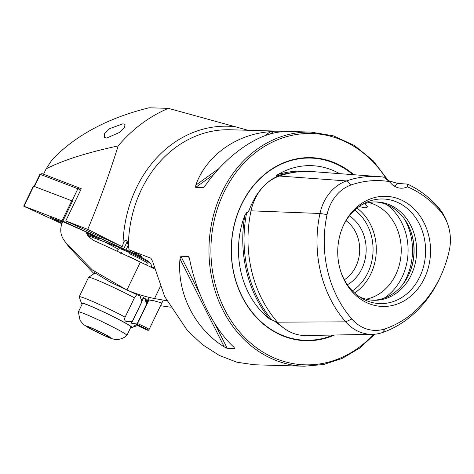 <?xml version="1.0" encoding="UTF-8"?>
<svg xmlns="http://www.w3.org/2000/svg" width="474" height="474" viewBox="0 0 474 474"><rect width="100%" height="100%" fill="white"/><g stroke="black" fill="none" stroke-linecap="round" stroke-linejoin="round"><path stroke-width="0.71" d="M284.939 328.938L274.013 320.762L269.593 318.996A83.566 70.365 -88.3 0 1 240.668 229.339A83.566 70.365 -88.3 0 1 244.934 215.018A116.195 97.84 91.7 0 0 269.593 318.996M389.581 181.631A108.83 91.636 91.7 0 0 351.198 184.937A41.007 34.525 91.7 0 0 327.072 214.556A108.83 91.636 91.7 0 0 351.856 319.02A41.007 34.525 -88.3 0 0 385.315 328.76A108.83 91.636 91.7 0 0 441.721 273.83A108.83 91.636 91.7 0 0 449.346 250.142A41.007 34.525 91.7 0 0 447.497 223.544A41.007 34.525 91.7 0 0 440.008 210.782A108.83 91.636 91.7 0 0 407.468 186.839A18.735 15.778 91.7 0 1 401.146 188.202A18.735 15.778 91.7 0 1 389.581 181.631L383.46 177.086A112.889 95.055 91.7 0 0 379.176 176.648L312.941 171.635A115.982 97.662 91.7 0 0 279.352 176.038A48.158 40.551 91.7 0 0 251.019 210.823A115.982 97.662 91.7 0 0 277.426 322.154A48.158 40.551 -88.3 0 0 305.961 335.515L372.374 334.342A45.06 37.944 -88.3 0 1 345.676 321.84L277.426 322.154M310.037 171.469A116.195 97.84 91.7 0 0 277.918 174.515C276.745 175.102 276.235 175.635 276.389 176.121L277.266 176.061L276.609 176.725L273.747 178.23C264.024 183.829 256.304 193.309 250.586 206.664L248.749 210.93L247.197 212.98L246.699 212.577L244.934 215.018M277.266 176.061L276.609 176.725L277.391 176.778M106.609 138.07L119.353 132.519L124.514 127.583L125.012 124.384L122.95 123.785L109.571 128.661L104.44 133.763L104.428 137.365L106.609 138.07M148.439 262.146L148.64 261.719A14.522 0.841 -154.2 0 0 142.751 258.081A14.522 0.841 -154.2 0 0 125.651 250.029M126.06 249.786L135.422 254.064A9.836 0.569 -154.2 0 0 141.442 256.375A9.836 0.569 -154.2 0 0 137.454 253.91A9.836 0.569 -154.2 0 0 129.746 250.136L129.1 249.839L128.341 245.656L126.517 239.951C124.662 240.389 123.489 241.847 123.003 244.317L122.15 246.67L65.762 220.931L81.291 188.753L79.982 188.249M364.536 203.725L367.617 206.895L365.176 207.879L359.085 206.546M277.918 174.515A83.566 70.365 -88.3 0 1 339.58 173.65M353.894 174.734A91.577 77.114 91.7 0 0 233.629 227.425A91.577 77.114 91.7 0 0 256.499 317.562A91.577 77.114 91.7 0 0 334.49 335.011M344.331 279.773A33.962 28.594 91.7 0 0 358.806 257.897A33.962 28.594 91.7 0 0 346.044 220.712M347.383 284.756A38.643 32.54 91.7 0 0 365.152 259.082A38.643 32.54 91.7 0 0 349.374 215.913M366.118 299.195A49.183 41.416 91.7 0 0 399.949 262.347A49.183 41.416 91.7 0 0 368.914 202.582M409.263 273.711A50.54 42.553 91.7 0 0 412.67 263.005A50.54 42.553 91.7 0 0 410.508 230.518M372.534 300.214A49.183 41.416 91.7 0 0 409.388 273.421A49.183 41.416 91.7 0 0 412.83 262.72A49.183 41.416 91.7 0 0 410.62 230.808A49.183 41.416 91.7 0 0 375.378 201.93M359.179 296.641A49.183 41.416 91.7 0 0 373.796 300.273A49.183 41.416 91.7 0 0 415.36 262.792A49.183 41.416 91.7 0 0 376.64 201.942A49.183 41.416 91.7 0 0 361.84 204.727M341.416 273.409A52.324 44.058 91.7 0 0 361.739 298.264A52.324 44.058 91.7 0 0 424.23 263.722A52.324 44.058 91.7 0 0 410.318 211.339A52.324 44.058 91.7 0 0 364.488 203.251A52.324 44.058 91.7 0 0 342.761 226.892M429.1 264.456A55.102 46.399 91.7 0 0 400.749 199.732A55.102 46.399 91.7 0 0 343.022 226.288A55.102 46.399 91.7 0 0 339.165 238.28A55.102 46.399 91.7 0 0 341.641 274.025A55.102 46.399 91.7 0 0 387.933 306.234A55.102 46.399 91.7 0 0 429.1 264.456M234.038 347.324L234.648 348.532L233.895 347.187C214.159 329.27 196.277 293.708 189.6 259.106L188.99 257.104L188.356 256.475L180.92 256.262L179.978 258.828C176.814 293.145 194.696 328.707 224.267 346.909L227.212 348.319L234.648 348.532L234.808 348.23M129.1 249.839L150.833 258.2M150.963 258.277L152.551 261.304L164.685 296.6L187.449 330.621L202.511 344.669L219.272 355.423L236.846 362.201L254.271 364.767L304.213 366.212L323.487 364.536L342.145 358.457L359.482 348.218L374.833 334.206M124.431 249.567A14.522 0.841 -154.2 0 0 122.488 249.099A14.522 0.841 -154.2 0 0 123.566 250.011M118.316 249.128L112.048 245.816A32.789 1.902 -154.2 0 0 104.404 241.888M154.157 268.035L151.064 266.4M248.021 130.273L168.412 108.35C149.322 116.426 132.572 128.94 118.162 145.897C109.488 173.834 99.35 201.651 87.749 229.357L122.15 246.67M168.412 108.35L149.002 107.788L146.608 108.392C106.496 118.707 74.975 135.842 52.051 159.791L46.15 168.839C62.692 160.336 86.695 152.687 118.162 145.897M46.15 168.839L43.549 174.231M65.762 220.931L87.749 229.357M204.395 186.697L203.121 187.609L205.396 185.429C225.778 156.124 255.907 134.533 280.033 131.962L270.411 131.683C236.443 133.97 206.309 155.561 195.774 185.15L195.685 187.39L203.66 187.378M281.301 131.76L280.981 131.831M387.975 180.523L397.781 183.456L407.527 184.09L407.468 186.839M447.497 223.544L446.84 221.767A45.06 37.944 91.7 0 0 438.604 207.742A112.889 95.055 91.7 0 0 407.527 184.09M379.176 176.648A112.889 95.055 91.7 0 0 346.488 180.932A45.06 37.944 91.7 0 0 319.974 213.484A112.889 95.055 91.7 0 0 345.676 321.84L351.856 319.02M385.315 328.76L382.447 332.547A112.889 95.055 91.7 0 0 440.962 275.566L441.721 273.83M382.447 332.547A45.06 37.944 -88.3 0 1 372.374 334.342M394.255 186.086A18.735 15.778 91.7 0 0 397.781 183.456M136.826 324.637A6.677 0.385 25.8 0 0 136.251 324.542A6.677 0.385 25.8 0 0 142.099 327.783A6.677 0.385 25.8 0 0 148.273 330.342A6.677 0.385 25.8 0 0 144.161 327.943A6.677 0.385 25.8 0 0 137.288 324.803L138.076 325.217A5.623 0.326 25.8 0 1 143.823 327.842A5.623 0.326 25.8 0 1 147.331 329.88A5.623 0.326 25.8 0 1 142.123 327.73A5.623 0.326 25.8 0 1 137.205 324.992A5.623 0.326 25.8 0 1 137.685 325.081L136.826 324.637L136.921 324.127M137.288 324.803L137.537 323.612A7.027 0.409 25.8 0 1 144.718 326.888A7.027 0.409 25.8 0 1 149.103 329.436A7.027 0.409 25.8 0 1 149.097 329.442L163.234 300.161M137.537 323.612L149.02 299.817M146.436 303.982L148.481 299.746M141.128 262.507A14.522 0.841 -154.2 0 0 128.235 256.215M147.829 263.402A14.522 0.841 -154.2 0 0 129.449 253.691M102.846 334.804A11.714 0.681 -154.2 0 0 109.121 337.103A11.714 0.681 -154.2 0 0 94.296 329.317A11.714 0.681 -154.2 0 0 88.063 326.941A11.714 0.681 -154.2 0 0 102.846 334.804M92.809 317.325A26.935 1.564 -154.2 0 0 78.382 311.928A26.935 1.564 -154.2 0 0 78.37 311.963L80.082 320.388L83.252 324.299L89.349 328.263L103.913 335.45C112.587 339.354 114.08 339.254 116.189 339.455C116.539 339.455 119.958 339.976 124.881 337.014L126.878 335.367A26.935 1.564 -154.2 0 0 126.896 335.343A26.935 1.564 -154.2 0 0 92.809 317.325M126.896 335.343L130.96 326.918A26.935 1.564 -154.2 0 0 96.874 308.9A26.935 1.564 -154.2 0 0 82.446 303.508L78.382 311.928M98.788 331.409L97.922 331.45L97.502 330.793M98.106 331.083L97.922 331.45M137.318 293.963L134.468 297.791A32.789 1.902 -154.2 0 0 104.914 283.452A32.789 1.902 -154.2 0 0 88.579 277.361A32.789 1.902 -154.2 0 0 88.537 277.414L79.205 296.748A32.789 1.902 -154.2 0 0 79.205 296.872L81.392 303.105A28.108 1.629 -154.2 0 0 82.245 303.923M130.759 327.338A28.108 1.629 -154.2 0 0 131.932 327.493A28.108 1.629 -154.2 0 0 120.953 320.566A28.108 1.629 -154.2 0 0 95.428 308.171A28.108 1.629 -154.2 0 0 81.392 303.105M134.468 297.791L125.136 317.124A32.789 1.902 -154.2 0 0 95.582 302.791A32.789 1.902 -154.2 0 0 79.205 296.748M146.851 299.094L146.425 304.699L137.093 324.038A32.789 1.902 -154.2 0 0 137.051 324.003L146.383 304.669L145.216 298.596L142.929 298.187L141.88 301.861L132.548 321.194L130.895 323.114L137.051 324.003M137.093 324.038L133.733 326.278L136.719 325.804M132.548 321.194A32.789 1.902 -154.2 0 0 132.459 321.141L141.791 301.808L139.676 294.727M132.459 321.141C125.995 322.622 123.554 321.283 125.136 317.124L124.911 317.527M147.811 299.787L154.24 300.854L161.859 303.01M90.167 238.363L89.539 236.656L86.013 231.887L88.087 236.147L93.135 240.223A187.372 10.872 25.8 0 1 140.369 262.146L126.896 290.064A149.897 148.747 143.5 0 0 154.518 298.555L166.747 300.712M94.658 273.237L93.959 272.319L110.578 282.303L140.547 296.339M143.302 297.548L145.162 298.46M146.371 300.089L145.642 300.131M142.212 299.669L141.43 299.503M126.896 290.064L92.341 269.943L66.176 243.18L63.747 239.791C60.157 234.434 59.795 228.367 62.669 221.601A187.372 10.872 -154.2 0 1 86.013 231.887M93.988 273.688L68.884 246.847L66.176 243.18M160.55 305.724L170.32 307.176M140.369 262.146L154.358 268.788M80.681 190.015L77.89 188.741L72.036 200.875L34.087 186.371M39.946 174.236L41.979 173.632L79.282 187.935L77.89 188.741L39.946 174.236L34.104 186.329M125.414 249.78L89.047 235.993L125.586 250.005L123.684 248.909L62.87 221.151L23.7 206.137L33.376 186.086L72.036 200.875M79.282 187.935L81.25 188.83M62.485 221.998L50.86 217.661L62.005 223.147M87.998 234.571L98.728 238.618L86.541 232.598M23.7 206.137L61.804 223.698L23.795 206.172L62.894 221.168L125.515 249.97M352.946 174.663A91.144 76.747 91.7 0 0 233.747 227.52A91.144 76.747 91.7 0 0 256.108 316.804A91.144 76.747 91.7 0 0 333.109 335.035M388.319 180.624L373.18 160.775L354.57 145.577L333.465 135.842L310.985 132.092A117.108 98.61 91.7 0 0 212.038 221.34A117.108 98.61 91.7 0 0 304.213 366.212M386.873 179.729A115.703 97.425 91.7 0 0 289.762 135.837A115.703 97.425 91.7 0 0 213.94 221.696A115.703 97.425 91.7 0 0 257.98 348.799A115.703 97.425 91.7 0 0 373.631 334.294M354.564 292.979A49.183 41.416 91.7 0 0 375.017 261.624A49.183 41.416 91.7 0 0 357.017 208.116M352.389 290.876A46.843 39.443 91.7 0 0 371.841 261.032A46.843 39.443 91.7 0 0 354.73 210.089M384.064 298.187A54.155 45.599 91.7 0 0 406.686 263.603A54.155 45.599 91.7 0 0 386.772 204.62M402.859 284.382A56.21 47.335 91.7 0 0 411.041 264.172A56.21 47.335 91.7 0 0 404.737 219.492M128.341 245.656A117.108 98.61 -88.3 0 1 131.381 219.006A117.108 98.61 -88.3 0 1 230.328 129.763L310.985 132.092M123.003 244.317A120.58 101.531 -88.3 0 1 235.939 126.819M351.198 184.937L346.488 180.932L279.352 176.038M440.008 210.782L438.604 207.742M246.699 212.577A115.259 97.052 91.7 0 0 272.242 320.276M276.846 321.485L274.973 321.496M250.977 211.019L248.749 210.93M293.773 172.423A115.259 97.052 91.7 0 0 276.389 176.121M327.072 214.556L319.974 213.484L251.019 210.823M224.267 346.909L179.978 258.828M227.212 348.319L214.675 323.392M199.992 294.188L180.92 256.262M189.547 258.845L188.356 256.475M195.685 187.39L214.058 174.231M270.103 134.083L273.688 131.511M195.774 185.15L219.195 168.377M264.409 135.985L270.411 131.683M135.89 253.098L135.422 254.064M93.579 328.855A13.687 0.794 -154.2 0 0 87.299 327.001A13.687 0.794 -154.2 0 0 103.569 335.266A13.687 0.794 -154.2 0 0 109.844 337.121A13.687 0.794 -154.2 0 0 93.579 328.855M154.518 298.555L160.283 286.61M41.979 173.632L40.349 174.349L34.495 186.478M72.54 201.1L62.87 221.151M71.722 200.751L62.047 220.801M127.34 241.325L123.684 248.909M33.701 186.175L24.026 206.226M25.88 206.942L25.904 207.304M68.866 223.894L68.89 224.303M66.372 222.756L66.68 223.337M93.159 234.98L93.194 235.637M50.996 216.571L51.666 217.85M148.273 330.342L149.097 329.442M146.478 302.548L149.002 297.322M120.485 253.282L121.486 252.245M146.596 265.102L146.798 264.462M122.488 249.099L122.28 249.525M150.661 267.034L151.016 266.501C151.846 264.658 150.702 263.034 147.58 261.636C142.674 258.828 136.518 255.741 129.118 252.375C118.577 248.103 119.981 247.92 117.268 250.213L117.031 251.184M95.156 272.9L88.579 277.361M131.932 327.493L137.667 325.502M128.27 245.212L125.912 250.094M98.728 238.618L100.808 238.475M50.86 217.661L49.8 216.114"/></g></svg>
